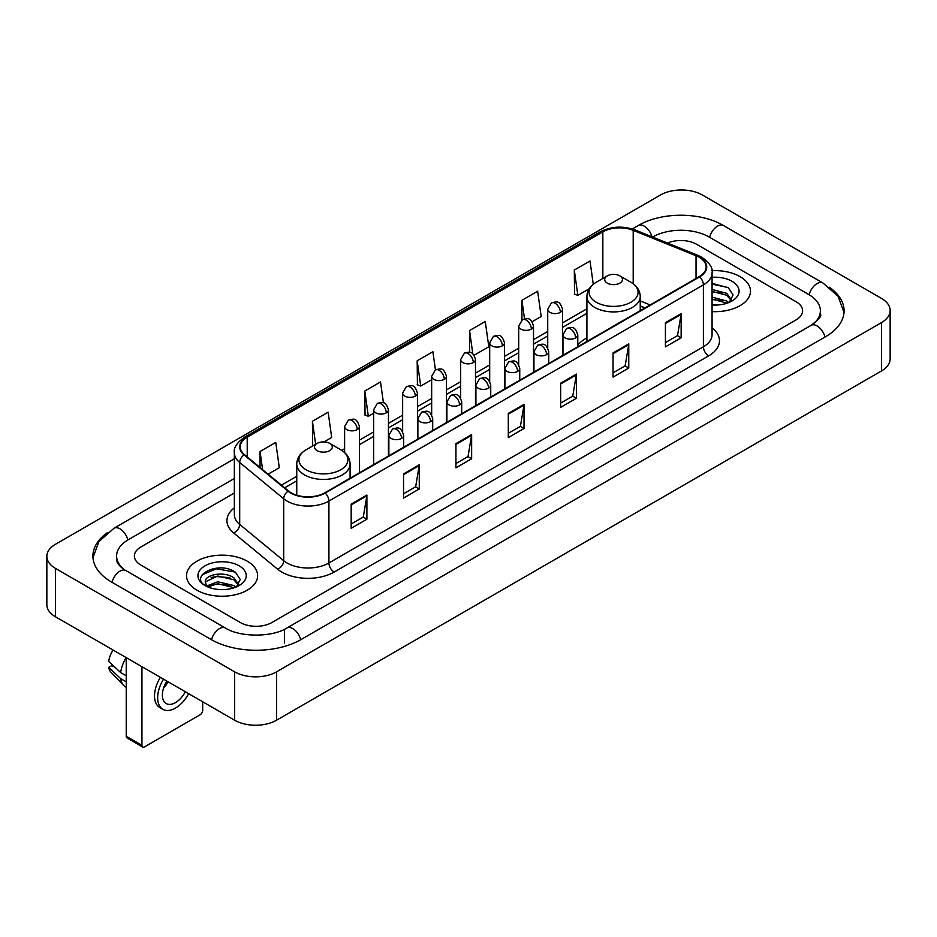 <?xml version="1.0" encoding="UTF-8"?>
<svg xmlns="http://www.w3.org/2000/svg" width="937" height="937" viewBox="0 0 937 937"><rect width="100%" height="100%" fill="white"/><g stroke="black" fill="none" stroke-linecap="round" stroke-linejoin="round"><path stroke-width="1.41" d="M586.913 337.859A39.26 22.664 0 0 0 577.778 345.203M644.937 307.968L640.24 306.059M740.066 276.638A35.547 20.532 0 0 0 711.933 270.688A35.547 20.532 0 0 1 740.066 276.638A35.547 20.532 0 0 1 750.478 291.149A35.547 20.532 0 0 0 740.066 276.638M247.216 561.169A35.547 20.532 0 0 0 208.471 556.719A35.547 20.532 0 0 0 186.522 575.693A35.547 20.532 0 0 0 196.934 590.205A35.547 20.532 0 0 0 235.679 594.655A35.547 20.532 0 0 0 257.628 575.693A35.547 20.532 0 0 0 247.216 561.169A35.547 20.532 0 0 0 208.471 556.719A35.547 20.532 0 0 0 186.522 575.693A35.547 20.532 0 0 0 196.934 590.205A35.547 20.532 0 0 0 235.679 594.655A35.547 20.532 0 0 0 257.628 575.693A35.547 20.532 0 0 0 247.216 561.169M699.213 257.277A23.706 13.68 180 0 1 706.147 266.951A23.706 13.68 180 0 1 699.213 276.626L324.729 492.839A23.706 13.68 180 0 1 288.561 491.011L244.557 454.726A23.706 13.68 180 0 1 240.27 446.879A23.706 13.68 180 0 1 247.216 437.204L602.842 231.872A23.706 13.68 180 0 1 633.201 230.338L696.039 255.742A23.706 13.68 180 0 1 699.213 257.277M699.623 257.043A24.292 14.032 0 0 0 696.39 255.461L633.541 230.057A24.292 14.032 0 0 0 602.432 231.638L246.794 436.958A24.292 14.032 0 0 0 244.065 454.925L288.069 491.199A24.292 14.032 0 0 0 325.151 493.073L699.623 276.872A24.292 14.032 0 0 0 699.623 257.043M351.176 504.118L351.176 528.304L366.894 519.227L366.894 495.041L351.176 504.118M351.176 524.017L363.287 517.025L366.835 495.849A5.927 3.42 -120 0 0 366.894 495.041M363.181 517.083L366.894 519.227M403.554 473.876L403.554 498.062L419.272 488.997L419.272 464.799L403.554 473.876M403.554 493.776L415.653 486.783L419.202 465.607A5.927 3.42 -120 0 0 419.272 464.799M415.548 486.853L419.272 488.997M455.932 443.634L455.932 467.832L471.639 458.755L471.639 434.569L455.932 443.634M455.932 463.534L468.031 456.553L471.58 435.365A5.927 3.42 -120 0 0 471.639 434.569M467.926 456.612L471.639 458.755M665.422 322.679L665.422 346.877L681.14 337.8L681.14 313.614L665.422 322.679M665.422 342.579L677.533 335.598L681.082 314.422A5.927 3.42 -120 0 0 681.14 313.614M677.428 335.657L681.14 337.8M613.056 352.921L613.056 377.119L628.762 368.042L628.762 343.856L613.056 352.921M613.056 372.821L625.155 365.84L628.704 344.652A5.927 3.42 -120 0 0 628.762 343.856M625.049 365.898L628.762 368.042M560.677 383.163L560.677 407.349L576.396 398.284L576.396 374.086L560.677 383.163M560.677 403.062L572.776 396.07L576.325 374.894A5.927 3.42 -120 0 0 576.396 374.086M572.671 396.128L576.396 398.284M508.299 413.404L508.299 437.591L524.017 428.514L524.017 404.327L508.299 413.404M508.299 433.292L520.41 426.312L523.959 405.135A5.927 3.42 -120 0 0 524.017 404.327M520.304 426.37L524.017 428.514M712.073 311.611A35.547 20.532 0 0 0 750.478 291.149A35.547 20.532 0 0 1 712.073 311.611M240.411 622.555A22.219 12.825 0 0 0 271.835 622.555L796.099 319.868A22.219 12.825 0 0 0 802.611 310.803A22.219 12.825 0 0 0 796.099 301.726L696.589 244.276A22.219 12.825 0 0 0 667.542 243.081A22.219 12.825 0 0 1 696.589 244.276L796.099 301.726A22.219 12.825 0 0 1 802.611 310.803A22.219 12.825 0 0 1 796.099 319.868L271.835 622.555A22.219 12.825 0 0 1 240.411 622.555L140.901 565.105L240.411 622.555M234.344 493.014L140.901 546.962A22.219 12.825 0 0 0 134.389 556.028A22.219 12.825 0 0 0 140.901 565.105A22.219 12.825 0 0 1 134.389 556.028A22.219 12.825 0 0 1 140.901 546.962L234.344 493.014M324.003 441.901L331.686 437.462L328.137 412.186L312.419 421.263L312.677 445.309M268.123 474.157L279.308 467.704L275.759 442.428L260.053 451.493L260.053 467.504M474.087 355.252L488.809 346.749L485.261 321.473L469.542 330.55L469.542 352.312M532.122 321.742L541.176 316.507L537.639 291.231L521.921 300.308L521.921 319.962M593.273 284.286L590.005 261.001L574.299 270.067L574.545 294.113M383.444 402.828L380.516 381.956L364.798 391.022L365.055 415.068M435.436 369.869L432.882 351.715L417.176 360.78L417.422 384.826M417.176 360.78L420.725 386.056L431.664 379.743M420.725 386.056L417.176 384.732M469.542 330.55L472.822 353.881M521.921 300.308L524.521 318.838M574.299 270.067L577.848 295.342L589.209 288.783M577.848 295.342L574.299 294.019M364.798 391.022L368.346 416.297L373.629 413.252M368.346 416.297L364.798 414.974M313.38 445.567L312.419 445.216M312.419 421.263L315.652 444.255M260.053 451.493L262.594 469.589M813 324.179A39.998 23.097 0 0 0 820.39 310.803A39.998 23.097 0 0 0 808.666 294.476L709.157 237.026A39.998 23.097 0 0 0 652.597 237.026L652.574 237.038M234.344 478.502L128.334 539.7A39.998 23.097 0 0 0 116.61 556.028A39.998 23.097 0 0 0 124 569.403M234.648 671.841A29.633 17.1 0 0 0 276.544 671.841L881.471 322.597A29.633 17.1 0 0 0 890.15 310.498A29.633 17.1 0 0 0 881.471 298.399L702.352 194.99A29.633 17.1 0 0 0 660.456 194.99L55.529 544.245A29.633 17.1 0 0 0 46.85 556.332A29.633 17.1 0 0 0 55.529 568.431L234.648 671.841L234.648 720.225A29.633 17.1 0 0 0 276.544 720.225L881.471 370.97A29.633 17.1 0 0 0 890.15 358.883L890.15 310.498M46.85 556.332L46.85 604.716A29.633 17.1 0 0 0 55.529 616.815L234.648 720.225M107.638 532.509A63.704 36.777 0 0 0 92.915 556.028A63.704 36.777 0 0 0 111.573 582.041L211.083 639.491A63.704 36.777 0 0 0 301.164 639.491L825.427 336.805A63.704 36.777 0 0 0 844.085 310.803A63.704 36.777 0 0 0 829.362 287.284M644.996 307.933L640.24 306.012M712.073 304.83L716.489 305.052M712.073 297.158L726.761 301.023L728.717 302.592M712.073 299.079L727.112 303.178M712.073 289.474L726.761 293.34L731.563 299.981M712.073 291.395L726.761 295.26L731.188 300.484M712.073 304.993A24.151 13.938 0 0 0 731.996 301A24.151 13.938 0 0 0 731.996 281.287A24.151 13.938 0 0 0 712.073 277.305M729.291 302.346L733.074 294.921L728.283 287.718L712.073 283.396M712.073 284.145L727.955 287.495M712.073 291.829L722.614 293.14M712.073 299.512L722.614 300.824M607.293 283.138A8.89 5.13 0 0 0 619.861 283.138A8.89 5.13 0 0 0 619.861 275.876L630.894 282.248A24.491 14.137 0 0 1 630.894 302.253A24.491 14.137 0 0 1 596.26 302.253A24.491 14.137 0 0 1 596.26 282.248C590.228 285.832 587.112 290.587 586.913 296.525A26.669 15.39 0 0 0 594.726 307.406A26.669 15.39 0 0 0 623.784 310.744A26.669 15.39 0 0 0 640.24 296.525C640.041 290.587 636.926 285.832 630.894 282.248L619.861 275.876A8.89 5.13 0 0 0 607.293 275.876A8.89 5.13 0 0 0 607.293 283.138M317.139 450.65A8.89 5.13 0 0 0 329.707 450.65A8.89 5.13 0 0 0 329.707 443.4L340.74 449.772A24.491 14.137 0 0 1 340.74 469.765A24.491 14.137 0 0 1 306.106 469.765A24.491 14.137 0 0 1 306.106 449.772C300.074 453.344 296.959 458.111 296.76 464.038A26.669 15.39 0 0 0 304.572 474.93A26.669 15.39 0 0 0 333.631 478.268A26.669 15.39 0 0 0 350.087 464.038C349.888 458.111 346.772 453.344 340.74 449.772L329.707 443.4A8.89 5.13 0 0 0 317.139 443.4A8.89 5.13 0 0 0 317.139 450.65M141.944 745.325A3.701 2.143 120 0 0 142.717 747.023L126.999 737.946A3.701 2.143 -60 0 1 126.237 736.259L141.944 745.325L141.944 666.699M126.237 657.633L126.237 736.259M142.717 747.023A3.701 2.143 120 0 0 144.567 746.836L200.085 714.79A3.701 2.143 120 0 0 202.697 710.246L202.697 701.778M166.856 681.082A18.517 10.694 120 0 0 166.212 703.546A18.517 10.694 120 0 0 175.465 702.633A18.517 10.694 120 0 0 185.327 691.752M163.495 688.273A18.517 10.694 120 0 0 168.051 681.773M160.379 677.346A25.182 14.535 120 0 0 159.735 707.505L162.874 709.321A25.182 14.535 120 0 0 175.465 708.067A25.182 14.535 120 0 0 188.665 693.685M163.518 679.161A25.182 14.535 120 0 0 162.874 709.321M126.179 657.598A24.444 14.114 120 0 0 120.674 672.579L108.68 661.358A19.255 11.115 120 0 1 113.061 650.032M126.237 675.788L120.674 672.579M115.169 667.425L111.901 665.551L108.68 667.402L120.674 678.622L126.237 681.831M120.674 678.622A24.444 14.114 120 0 0 123.684 685.451A24.444 14.114 120 0 0 125.535 686.903L126.237 687.313M108.68 667.402A19.255 11.115 120 0 0 110.953 672.204L123.684 685.451M218.063 589.432L223.65 589.596M206.96 585.894L217.747 581.783L233.91 585.555L235.866 587.124M207.955 586.925L217.747 583.704L234.262 587.722M207.136 586.632L205.402 582.58A16.737 9.663 0 0 0 208.108 587.054M238.724 584.524L233.91 577.883C223.861 570.387 203.188 575.013 205.402 582.58L205.344 581.842M205.449 582.814L205.906 581.572L217.747 576.021L233.91 579.804L238.349 585.016M236.44 586.89L240.223 579.464L235.445 572.261C218.497 560.08 188.396 576.126 205.777 585.965L206.644 586.492M239.158 565.831A24.151 13.938 0 0 0 205.004 565.831A24.151 13.938 0 0 0 205.004 585.543A24.151 13.938 0 0 0 239.158 585.543A24.151 13.938 0 0 0 239.158 565.831M202.251 574.674L216.424 568.853L235.117 572.038M211.106 577.508L216.424 576.536L229.764 577.684M211.106 585.18L216.424 584.219L229.764 585.367M712.073 327.903A37.035 21.387 180 0 1 708.641 355.861L334.158 572.062A7.402 4.275 60 0 1 328.922 562.985L703.394 346.784A29.633 17.1 0 0 0 712.073 334.685L712.073 272.761A29.633 17.1 180 0 1 703.394 284.86A7.402 4.275 -120 0 0 699.623 276.872M334.158 572.062A37.035 21.387 180 0 1 281.791 572.062A37.035 21.387 180 0 1 277.633 569.204L233.629 532.919A37.035 21.387 180 0 1 234.344 507.831M287.027 562.985A29.633 17.1 0 0 0 328.922 562.985L328.922 501.061A29.633 17.1 180 0 1 283.7 498.777L239.696 462.491A29.633 17.1 180 0 1 234.344 452.676L234.344 514.612A29.633 17.1 0 0 0 239.696 524.427L283.7 560.701A29.633 17.1 0 0 0 287.027 562.985M712.073 272.761C713.069 268.134 709.66 262.969 701.86 257.277L697.971 255.379A7.402 3.467 112 0 0 696.39 255.461M697.971 255.379L635.134 229.975C622.859 225.641 611.217 226.274 600.195 231.872A7.402 4.275 60 0 1 602.432 231.638M246.794 436.958A7.402 4.275 -120 0 0 244.557 437.192C236.862 442.721 233.465 447.886 234.344 452.676M244.065 454.925A7.402 4.954 129.5 0 0 239.696 462.491L239.696 524.427A7.402 4.954 -50.5 0 1 233.629 532.919M635.134 229.975A7.402 3.467 112 0 0 633.541 230.057M288.069 491.199A7.402 4.954 129.5 0 0 283.7 498.777L283.7 560.701A7.402 4.954 -50.5 0 1 277.633 569.204M325.151 493.073A7.402 4.275 60 0 1 328.922 501.061L703.394 284.86L703.394 346.784A7.402 4.275 60 0 0 708.641 355.861M247.216 437.204L247.216 456.916M696.039 255.742L696.039 278.453M633.201 230.338L633.201 283.759M650.184 304.935L640.24 300.918M602.842 231.872L602.842 278.441M586.913 308.812L562.54 322.878M547.723 331.44L533.516 339.639M518.7 348.189L504.504 356.388M489.688 364.938L475.492 373.137M460.676 381.687L446.469 389.886M431.664 398.448L417.457 406.646M402.641 415.196L388.445 423.395M373.629 431.945L359.421 440.144M344.617 448.694L341.724 450.369M296.76 476.324L281.463 485.155M508.299 414.166L523.959 405.135M560.677 383.924L576.325 374.894M613.056 353.694L628.704 344.652M665.422 323.452L681.082 314.422M455.932 444.407L471.58 435.365M403.554 474.637L419.202 465.607M351.176 504.879L366.835 495.849M300.718 639.748A11.853 6.84 -120 0 0 292.789 628.598A11.853 6.84 -120 0 0 286.863 628.013C272.28 637.441 239.954 637.441 225.384 628.013L125.874 570.563C124.691 570.129 118.917 566.194 117.102 562.024L116.61 559.658M211.528 639.748A11.853 6.84 -60 0 1 219.457 628.598A11.853 6.84 -60 0 1 225.384 628.013M112.018 582.299A11.853 6.84 -60 0 1 119.948 571.148A11.853 6.84 -60 0 1 125.874 570.563M92.974 557.702L98.877 541.586L114.021 528.234A11.853 6.84 60 0 1 119.948 528.819A11.853 6.84 60 0 1 127.889 539.97M632.334 228.991L638.296 225.548A11.853 6.84 60 0 1 644.211 226.133A11.853 6.84 60 0 1 652.023 236.815M638.296 225.548C661.405 211.797 700.349 211.797 723.469 225.548A11.853 6.84 120 0 0 717.543 226.133A11.853 6.84 120 0 0 709.602 237.272M844.026 312.466L838.123 296.35L822.979 282.997A11.853 6.84 120 0 0 817.052 283.583A11.853 6.84 120 0 0 809.111 294.733M824.982 337.062A11.853 6.84 -120 0 0 817.052 325.924A11.853 6.84 -120 0 0 811.126 325.338L286.863 628.013M276.544 720.225L276.544 671.841M55.529 616.815L55.529 568.431M881.471 370.97L881.471 322.597M284.403 643.122L284.403 629.816M575.611 337.894A7.402 4.275 0 0 0 577.778 334.872C574.768 325.373 571.851 327.259 566.662 328.454A7.402 4.275 60 0 1 570.364 328.817A7.402 4.275 -120 0 1 575.611 337.894A7.402 4.275 0 0 1 565.128 337.894A7.402 4.275 0 0 1 562.961 334.872L566.662 328.454M546.587 354.643A7.402 4.275 0 0 0 548.754 351.621C545.756 342.122 542.828 344.008 537.651 345.203A7.402 4.275 60 0 1 541.352 345.577A7.402 4.275 -120 0 1 546.587 354.643A7.402 4.275 0 0 1 536.116 354.643A7.402 4.275 0 0 1 533.949 351.621L537.651 345.203M517.575 371.403A7.402 4.275 0 0 0 519.742 368.37C516.744 358.871 513.816 360.768 508.639 361.963A7.402 4.275 60 0 1 512.34 362.326A7.402 4.275 -120 0 1 517.575 371.403A7.402 4.275 0 0 1 507.104 371.403A7.402 4.275 0 0 1 504.926 368.37L508.639 361.963M488.564 388.152A7.402 4.275 0 0 0 490.73 385.13C487.72 375.62 484.804 377.517 479.615 378.712A7.402 4.275 60 0 1 483.316 379.075A7.402 4.275 -120 0 1 488.564 388.152A7.402 4.275 0 0 1 478.081 388.152A7.402 4.275 0 0 1 475.914 385.13L479.615 378.712M459.54 404.901A7.402 4.275 0 0 0 461.718 401.879C458.708 392.38 455.78 394.266 450.603 395.461A7.402 4.275 60 0 1 454.304 395.836A7.402 4.275 -120 0 1 459.54 404.901A7.402 4.275 0 0 1 449.069 404.901A7.402 4.275 0 0 1 446.902 401.879L450.603 395.461M430.528 421.65A7.402 4.275 0 0 0 432.695 418.628C429.696 409.129 426.768 411.027 421.591 412.21A7.402 4.275 60 0 1 425.293 412.585A7.402 4.275 -120 0 1 430.528 421.65A7.402 4.275 0 0 1 420.057 421.65A7.402 4.275 0 0 1 417.879 418.628L421.591 412.21M401.516 438.411A7.402 4.275 0 0 0 403.683 435.377C400.673 425.878 397.757 427.776 392.568 428.97A7.402 4.275 60 0 1 396.281 429.333A7.402 4.275 -120 0 1 401.516 438.411A7.402 4.275 0 0 1 391.034 438.411A7.402 4.275 0 0 1 388.867 435.377L392.568 428.97M560.361 312.337A7.402 4.275 0 0 0 562.54 309.315C559.53 299.817 556.601 301.714 551.424 302.909A7.402 4.275 60 0 1 555.126 303.272A7.402 4.275 -120 0 1 560.361 312.337A7.402 4.275 0 0 1 549.89 312.337A7.402 4.275 0 0 1 547.723 309.315L551.424 302.909M531.349 329.098A7.402 4.275 0 0 0 533.516 326.076C530.518 316.565 527.59 318.463 522.413 319.658A7.402 4.275 60 0 1 526.114 320.021A7.402 4.275 -120 0 1 531.349 329.098A7.402 4.275 0 0 1 520.878 329.098A7.402 4.275 0 0 1 518.7 326.076L522.413 319.658M502.337 345.847A7.402 4.275 0 0 0 504.504 342.825C501.494 333.326 498.578 335.212 493.389 336.406A7.402 4.275 60 0 1 497.102 336.77A7.402 4.275 -120 0 1 502.337 345.847A7.402 4.275 0 0 1 491.855 345.847A7.402 4.275 0 0 1 489.688 342.825L493.389 336.406M473.314 362.596A7.402 4.275 0 0 0 475.492 359.574C472.482 350.075 469.566 351.961 464.377 353.155A7.402 4.275 60 0 1 468.078 353.53A7.402 4.275 -120 0 1 473.314 362.596A7.402 4.275 0 0 1 462.843 362.596A7.402 4.275 0 0 1 460.676 359.574L464.377 353.155M444.302 379.344A7.402 4.275 0 0 0 446.469 376.323C443.47 366.824 440.542 368.721 435.365 369.916A7.402 4.275 60 0 1 439.066 370.279A7.402 4.275 -120 0 1 444.302 379.344A7.402 4.275 0 0 1 433.831 379.344A7.402 4.275 0 0 1 431.664 376.323L435.365 369.916M415.29 396.105A7.402 4.275 0 0 0 417.457 393.083C414.447 383.573 411.53 385.47 406.342 386.665A7.402 4.275 60 0 1 410.055 387.028A7.402 4.275 -120 0 1 415.29 396.105A7.402 4.275 0 0 1 404.807 396.105A7.402 4.275 0 0 1 402.641 393.083L406.342 386.665M386.267 412.854A7.402 4.275 0 0 0 388.445 409.832C385.435 400.333 382.519 402.219 377.33 403.414A7.402 4.275 60 0 1 381.031 403.777A7.402 4.275 -120 0 1 386.267 412.854A7.402 4.275 0 0 1 375.796 412.854A7.402 4.275 0 0 1 373.629 409.832L377.33 403.414M357.255 429.603A7.402 4.275 0 0 0 359.421 426.581C356.423 417.082 353.495 418.968 348.318 420.163A7.402 4.275 60 0 1 352.019 420.537A7.402 4.275 -120 0 1 357.255 429.603A7.402 4.275 0 0 1 346.784 429.603A7.402 4.275 0 0 1 344.617 426.581L348.318 420.163M600.195 231.872L244.557 437.192M586.913 313.321L562.54 327.388M547.723 335.95L533.516 344.148M518.7 352.699L504.504 360.897M489.688 369.447L475.492 377.646M460.676 386.196L446.469 394.395M431.664 402.957L417.457 411.156M402.641 419.706L388.445 427.904M373.629 436.455L359.421 444.653M296.76 480.833L284.684 487.814M645.101 307.875L640.24 305.907M820.39 314.434C822.042 315.628 818.95 319.259 811.126 325.338M723.469 225.548L822.979 282.997M114.021 528.234L234.344 458.767M640.24 310.674L640.24 296.525M586.913 341.466L586.913 296.525M607.293 275.876L596.26 282.248M350.087 478.198L350.087 464.038M296.76 495.216L296.76 464.038M317.139 443.4L306.106 449.772M577.778 346.737L577.778 334.872M562.961 355.299L562.961 334.872M548.754 363.497L548.754 351.621M533.949 372.048L533.949 351.621M519.742 380.246L519.742 368.37M504.926 388.796L504.926 368.37M490.73 396.995L490.73 385.13M475.914 405.545L475.914 385.13M461.718 413.744L461.718 401.879M446.902 422.306L446.902 401.879M432.695 430.505L432.695 418.628M417.879 439.055L417.879 418.628M403.683 447.254L403.683 435.377M388.867 455.804L388.867 435.377M562.54 355.545L562.54 309.315M547.723 347.838L547.723 309.315M533.516 372.294L533.516 326.076M518.7 364.587L518.7 326.076M504.504 389.042L504.504 342.825M489.688 381.347L489.688 342.825M475.492 405.791L475.492 359.574M460.676 398.096L460.676 359.574M446.469 422.552L446.469 376.323M431.664 414.845L431.664 376.323M417.457 439.301L417.457 393.083M402.641 431.594L402.641 393.083M388.445 456.05L388.445 409.832M373.629 464.6L373.629 409.832M359.421 472.798L359.421 426.581M344.617 452.559L344.617 426.581"/></g></svg>
